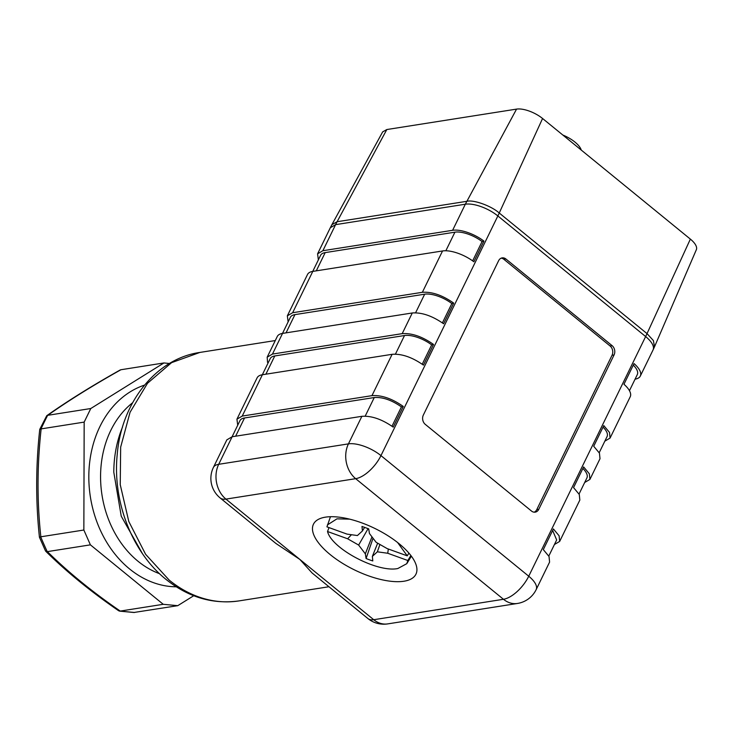 <?xml version="1.0" encoding="UTF-8"?>
<svg xmlns="http://www.w3.org/2000/svg" width="733" height="733" viewBox="0 0 733 733"><rect width="100%" height="100%" fill="white"/><g stroke="black" fill="none" stroke-linecap="round" stroke-linejoin="round"><path stroke-width="1.1" d="M364.658 527.32L362.414 530.985L357.42 535.548L347.03 534.11L326.936 526.853L330.464 516.719M368.103 528.621L358.639 545.068L347.634 538.782L351.437 534.724M358.639 545.068L365.336 553.855L366.088 558.509A34.708 14.064 -154 0 0 372.795 560.937L372.364 556.384L377.358 551.821L387.748 553.259L407.841 560.516L410.874 555.522M371.97 536.84L365.336 553.855M373.033 538.233L366.088 558.509M377.66 543.171L372.364 556.384M379.914 544.463L377.358 551.821M362.414 530.985L361.983 526.441L368.69 528.86L369.441 533.523L376.139 542.31L387.143 548.586L407.246 555.843L397.625 542.539M349.678 519.156L336.951 518.845L327.385 524.947M329.016 527.604L327.532 531.526C331.701 548.77 377.587 572.922 397.827 568.524L406.788 563.677L407.841 560.516M347.634 538.782L327.532 531.526M388.325 549.008L387.748 553.259M408.904 553.103L407.246 555.843M581.26 150.063A20.964 8.494 -154 0 0 562.825 135.028M399.164 543.767A57.018 23.099 -154 0 0 313.861 523.454A57.018 23.099 -154 0 0 330.244 554.624A57.018 23.099 -154 0 0 382.424 579.867A57.018 23.099 -154 0 0 416.28 573.408A57.018 23.099 -154 0 0 399.164 543.767M220.12 497.927L275.956 543.492L299.834 559.416L373.729 619.715L503.461 599.282L355.67 478.676L225.938 499.109L299.834 559.416L312.075 572.968L367.902 618.533A25.151 11.536 -50.8 0 0 373.729 619.715A25.151 19.892 -98.9 0 0 387.72 623.893L517.452 603.461A25.151 19.892 -98.9 0 1 503.461 599.282A25.151 11.536 129.2 0 0 528.74 576.22L645.636 336.557L497.854 215.951L380.958 455.614A25.151 11.536 129.2 0 1 355.67 478.676A25.151 19.892 81.1 0 1 348.432 443.877L361.873 416.317L232.141 436.749L226.854 439.855L213.413 467.416A25.151 25.151 0 0 0 220.12 497.927A25.151 11.536 -50.8 0 0 225.938 499.109A25.151 19.892 81.1 0 1 218.7 464.31L348.432 443.877A25.151 10.189 -154 0 1 380.958 455.614L528.74 576.22A25.151 10.189 -154 0 1 536.153 589.644L549.594 562.083L549.035 556.484L543.309 549.613L553.388 528.942L559.114 535.814L559.673 541.412L554.432 544.509M262.341 374.746L270.193 358.648A21.798 8.833 26 0 1 274.774 355.954L404.515 335.531A21.798 8.833 26 0 1 431.664 344.886L433.533 344.446C422.29 336.575 411.845 332.974 402.197 333.643L272.465 354.076L267.179 357.182L267.545 362.395L268.434 362.258M610.103 345.994L612.137 345.674L505.907 258.996A6.707 5.305 -98.9 0 0 502.178 257.879A6.707 5.305 -98.9 0 0 498.605 260.737L423.335 415.07A6.707 5.305 -98.9 0 0 425.259 424.352L531.48 511.029A6.707 5.305 -98.9 0 0 535.218 512.147A6.707 5.305 -98.9 0 0 538.792 509.288L614.062 354.955L612.037 355.276A6.707 5.305 -98.9 0 0 610.103 345.994L503.883 259.317A6.707 5.305 -98.9 0 0 501.189 258.163M612.137 345.674A6.707 5.305 -98.9 0 1 614.062 354.955M237.721 425.232L236.933 419.184L242.229 416.078L371.961 395.646C381.581 394.977 392.027 398.578 403.287 406.449L393.209 427.119C381.966 419.258 371.521 415.657 361.873 416.317M232.095 436.758L239.948 420.66A21.798 8.833 26 0 1 244.538 417.966L374.27 397.533C382.617 396.956 391.669 400.071 401.427 406.897L391.999 426.221M403.287 406.449L401.427 406.897M236.933 419.184L257.1 377.852A25.151 10.189 26 0 1 262.387 374.746L392.118 354.314C401.748 353.636 412.193 357.237 423.454 365.116L433.533 344.446M267.179 357.182L277.257 336.511A25.151 10.189 26 0 1 282.553 333.405L412.285 312.973C421.906 312.304 432.351 315.905 443.612 323.775L453.7 303.105C442.457 295.234 432.012 291.633 422.364 292.302L442.53 250.961A25.151 10.189 26 0 1 473.857 261.763L483.936 241.102A25.151 10.189 26 0 0 452.609 230.299L465.327 204.214A25.151 10.189 26 0 1 497.854 215.951A83.846 38.446 129.2 0 0 499.246 213.01L647.028 333.616A83.846 38.446 129.2 0 1 645.636 336.557A25.151 10.189 26 0 1 653.039 349.971L654.496 346.819L653.405 340.579L647.028 333.616L690.358 239.105L542.576 118.499A20.121 8.155 -154 0 0 516.554 109.107L465.327 204.214L335.595 224.646L322.877 250.723L452.609 230.299M282.507 333.414L290.36 317.316A21.798 8.833 26 0 1 294.941 314.622L424.673 294.19A21.798 8.833 26 0 1 451.83 303.554L453.7 303.105M442.53 250.961L312.789 271.393L292.632 312.734L422.364 292.302M292.632 312.734L287.345 315.841L288.124 321.879M604.835 441.165L610.076 438.068L609.526 432.47L603.79 425.589L593.712 446.26L599.438 453.131L599.997 458.73L589.918 479.409L589.359 473.811L583.633 466.93L573.554 487.601L579.281 494.473L579.84 500.071L559.673 541.412M603.048 427.119A21.798 8.833 26 0 1 607.061 436.593L599.209 452.692M584.668 482.506L589.918 479.409M582.882 468.46A21.798 8.833 26 0 1 586.904 477.934L579.052 494.033M552.645 530.463L556.659 539.946L548.806 556.045M635.08 379.153A25.151 10.189 26 0 0 640.321 376.056A25.151 10.189 26 0 0 634.036 363.586L623.957 384.257A25.151 10.189 26 0 1 630.243 396.727L610.076 438.068M534.183 512.184A6.707 5.305 -98.9 0 0 536.767 509.609L612.037 355.276M422.235 364.219L431.664 344.886M442.402 322.877L451.83 303.554M287.345 315.841L307.503 274.499A25.151 10.189 26 0 1 312.789 271.393M322.877 250.723L317.581 253.838L318.369 259.876M633.294 365.116A21.798 8.833 26 0 1 637.307 374.59L629.455 390.689M312.744 271.402L320.596 255.304A21.798 8.833 26 0 1 325.186 252.61L454.918 232.178A21.798 8.833 26 0 1 482.076 241.542L483.936 241.102M472.648 260.875L482.076 241.542M122.512 427.092A104.81 82.902 81.1 0 0 113.798 472.217L121.238 516.188L142.44 553.626M654.496 346.819L696.35 249.696A20.121 8.155 -154 0 0 690.358 239.105M317.581 253.838L330.308 227.752L335.595 224.646A83.846 66.318 81.1 0 1 337.088 221.733L331.902 224.665L382.663 131.885L386.822 129.539L516.554 109.107M132.609 402.756A94.575 74.812 81.1 0 0 100.568 476.358A94.575 74.812 81.1 0 0 159.528 573.692M176.25 586.812A102.959 81.436 -98.9 0 1 88.821 476.523A102.959 81.436 -98.9 0 1 144.483 385.127M83.855 530.023L84.167 422.107L41.149 428.887C37.108 465.473 36.998 501.445 40.846 536.794L83.855 530.023L90.397 544.848L47.398 551.619C67.967 572.024 92.248 591.843 120.258 611.075L163.248 604.304L90.397 544.848M163.248 604.304L177.752 605.678L133.919 612.486M193.723 595.727L177.752 605.678M169.488 363.486L163.935 362.954L120.945 369.734C92.834 385.503 68.453 400.694 47.782 415.309L90.782 408.528L163.935 362.954M90.782 408.528L84.167 422.107M40.846 536.794A3.399 1.97 -121.9 0 0 40.681 536.831A316.079 183.36 -121.9 0 0 47.242 551.637A3.399 1.97 -121.9 0 0 47.398 551.619M120.258 611.075L120.111 611.102A316.17 38.446 -179.8 0 0 134.597 612.476M47.782 415.309A3.399 1.558 -50.8 0 0 47.636 415.336L46.729 415.73C67.555 401.033 92.028 385.787 120.157 369.991L120.945 369.734M47.636 415.336A316.07 144.923 -50.8 0 0 40.993 428.897A3.399 1.558 -50.8 0 0 41.149 428.887M40.993 428.897L39.747 429.428C35.77 465.748 35.67 501.693 39.435 537.243L45.483 550.886L47.242 551.637M40.572 537.032C39.032 537.371 39.078 537.298 40.681 536.831M45.712 551.216C66.437 571.713 90.791 591.586 118.773 610.836L120.111 611.102M46.729 415.73L39.774 429.318M239.059 600.895C212.817 604.533 188.454 597.358 165.988 579.372C132.004 552.206 112.396 501.335 117.234 454.387C121.431 402.545 155.973 358.639 199.926 352.426L171.568 362.661L147.544 383.231L130.053 412.276L120.661 447.148L120.239 484.705L128.806 521.53L145.601 554.285L169.085 580.005A125.764 99.477 81.1 0 0 239.059 600.895L328.943 586.739M232.141 436.749L218.7 464.31A25.151 10.189 -154 0 0 213.413 467.416M235.641 436.199L244.538 417.966M242.229 416.078L262.387 374.746M265.887 374.196L274.774 355.954M272.465 354.076L282.553 333.405M286.044 332.855L294.941 314.622M402.197 333.643L412.285 312.973M371.961 395.646L392.118 354.314M505.907 258.996L503.883 259.317M536.767 509.609L538.792 509.288M365.199 416.124L374.27 397.533M395.444 354.112L404.515 335.531M415.602 312.78L424.673 294.19M542.576 118.499L499.246 213.01C491.376 205.927 473.545 199.495 466.82 201.309L337.088 221.733L386.822 129.539M445.847 250.768L454.918 232.178M316.289 270.844L325.186 252.61M406.788 563.677L411.369 556.191M199.926 352.426L275.287 340.552M367.902 618.533A25.151 25.151 0 0 0 387.72 623.893M517.452 603.461A25.151 25.151 0 0 0 536.153 589.644M640.321 376.056L653.039 349.971M331.902 224.665L330.308 227.752M133.919 612.495L119.561 611.13"/></g></svg>
